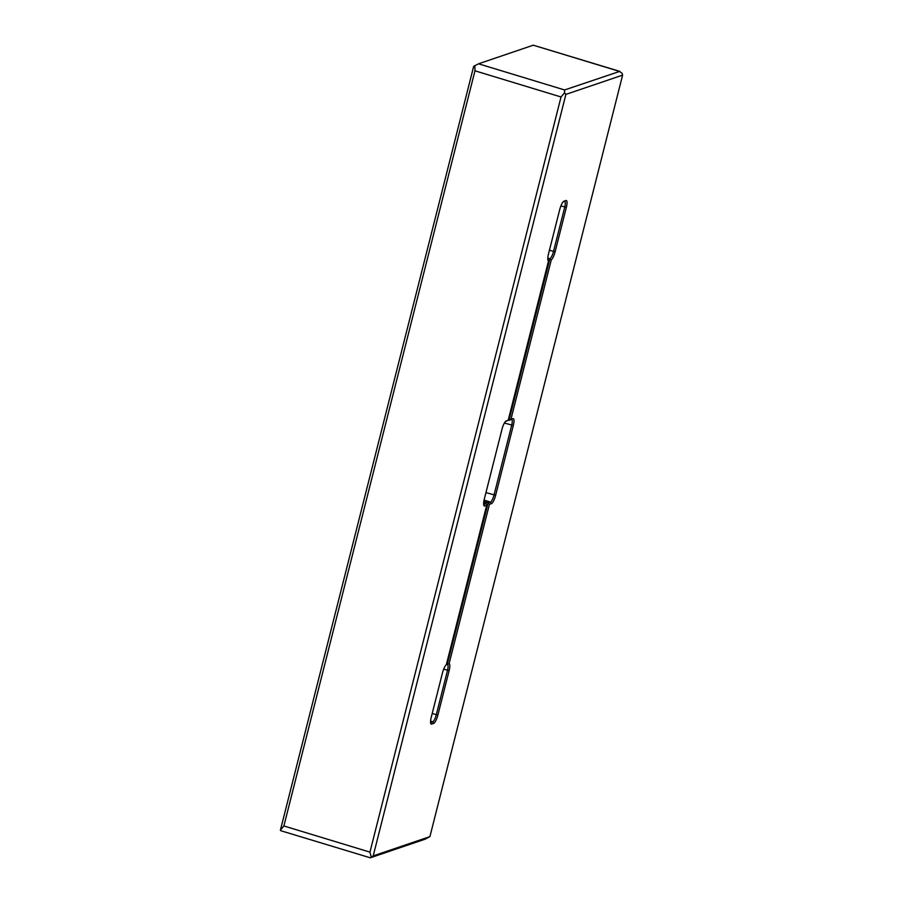 <?xml version="1.0" encoding="UTF-8"?>
<svg xmlns="http://www.w3.org/2000/svg" width="903" height="903" viewBox="0 0 903 903"><rect width="100%" height="100%" fill="white"/><g stroke="black" fill="none" stroke-linecap="round" stroke-linejoin="round"><path stroke-width="1.35" d="M430.584 722.479A6.648 1.704 106.9 0 0 430.765 722.445L432.718 721.779A6.648 1.704 106.9 0 0 436.284 714.77L447.516 670.353A6.648 1.704 106.9 0 0 447.493 664.653A6.648 1.704 106.9 0 0 447.166 664.664L488.117 502.847L490.464 502.057A6.648 1.704 106.9 0 0 494.02 495.047L511.685 425.245A6.648 1.704 106.9 0 0 511.662 419.545A6.648 1.704 106.9 0 0 511.335 419.556L508.987 420.358L549.938 258.54A6.648 1.704 106.9 0 0 553.494 251.531L564.736 207.103A6.648 1.704 106.9 0 0 564.714 201.414A6.648 1.704 106.9 0 0 564.386 201.425L563.133 201.854M508.197 420.256L548.527 260.865A7.98 2.043 -73.1 0 1 548.065 260.425A7.98 2.043 -73.1 0 1 548.471 254.025L559.713 209.609A7.98 2.043 -73.1 0 1 563.777 201.29A7.98 2.043 -73.1 0 1 563.98 201.188L565.944 200.534A7.98 2.043 -73.1 0 1 566.362 207.351L555.119 251.768A7.98 2.043 -73.1 0 1 551.259 259.94L510.929 419.331L512.893 418.665A7.98 2.043 -73.1 0 1 513.31 425.482L495.645 495.284A7.98 2.043 -73.1 0 1 491.367 503.693L489.415 504.359L449.084 663.75A7.98 2.043 -73.1 0 1 449.141 670.59L437.899 715.018A7.98 2.043 -73.1 0 1 433.632 723.427L431.668 724.093A7.98 2.043 -73.1 0 1 430.844 723.675A7.98 2.043 -73.1 0 1 431.25 717.275L442.493 672.848A7.98 2.043 -73.1 0 1 446.342 664.676L486.683 505.296L484.719 505.951A7.98 2.043 -73.1 0 1 483.895 505.545A7.98 2.043 -73.1 0 1 484.301 499.133L501.966 429.331A7.98 2.043 -73.1 0 1 506.03 421.024A7.98 2.043 -73.1 0 1 506.244 420.922L508.197 420.256L505.387 421.577M510.929 419.331L508.231 420.121M622.607 75.13L565.888 94.397L373.199 855.897L429.918 836.63L622.607 75.13L622.077 73.29L619.356 71.36L533.289 45.195L478.522 63.797L564.601 89.961L619.785 71.371L533.289 45.195M483.636 504.348A6.648 1.704 106.9 0 0 483.816 504.314L486.164 503.513L483.658 502.757M449.084 663.75L446.409 664.439M483.805 501.537L488.117 502.847L489.415 504.359M547.805 257.886L551.259 259.94M429.918 836.63L425.065 839.203L370.298 857.805L373.199 855.897M369.948 852.127L561.034 96.971L474.967 70.806L283.881 825.963L369.948 852.127L371.189 856.958M370.298 857.805L280.822 830.726A6.648 1.704 -73.1 0 1 280.393 830.184L473.669 66.37L478.522 63.797M564.601 89.961L564.544 92.828L561.034 96.971M565.888 94.397L564.544 92.828M474.967 70.806L474.865 65.58M280.393 830.184L283.881 825.963M486.683 505.296L486.164 503.513M547.986 259.206L548.527 260.865M549.419 250.289L555.119 251.768M566.362 207.351L560.887 205.94M432.198 713.528L437.899 715.018M449.141 670.59L443.666 669.179M485.961 492.586L495.645 495.284M513.31 425.482L504.393 423.022M430.573 722.389L431.668 724.093M433.632 723.427L432.718 721.779L430.584 721.136M483.624 504.258L484.719 505.951M491.367 503.693L490.464 502.057L484.076 500.115M511.335 419.556L512.893 418.665M564.386 201.425L565.944 200.534"/></g></svg>
